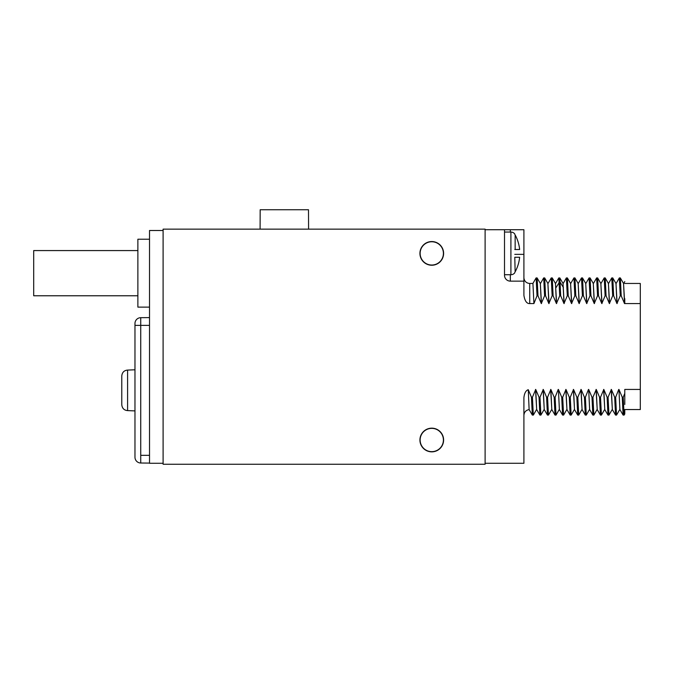 <?xml version="1.0" encoding="UTF-8"?>
<svg xmlns="http://www.w3.org/2000/svg" width="674" height="674" viewBox="0 0 674 674"><rect width="100%" height="100%" fill="white"/><g stroke="black" fill="none" stroke-linecap="round" stroke-linejoin="round"><path stroke-width="1.01" d="M510.328 274.731L510.328 281.134L523.909 281.134L523.909 229.724L485.111 229.724L485.111 229.143L163.1 229.143L163.1 464.251L485.111 464.251L485.111 463.282L523.909 463.282L523.909 397.601C524.431 393.111 525.889 390.482 528.264 389.707L529.124 409.548L532.317 415.066M419.927 440.004A11.837 11.837 0 0 0 431.764 451.85A11.837 11.837 0 0 0 443.61 440.004A11.837 11.837 0 0 0 431.764 428.167A11.837 11.837 0 0 0 419.927 440.004M419.927 253.39A11.837 11.837 0 0 0 431.764 265.236A11.837 11.837 0 0 0 443.61 253.39A11.837 11.837 0 0 0 431.764 241.553A11.837 11.837 0 0 0 419.927 253.39M485.111 229.724L485.111 463.282M533.918 303.57L532.932 283.459L529.73 283.459L529.73 303.57L533.918 303.57L537.018 295.785L537.987 295.785L541.289 303.57L544.584 295.785L545.552 295.785L548.855 303.57L552.149 295.785L553.118 295.785L556.421 303.57L559.715 295.785L560.684 295.785L563.986 303.57L567.281 295.785L568.249 295.785L571.552 303.57L574.846 295.785L575.815 295.785L579.118 303.57L582.412 295.785L583.381 295.785L586.683 303.57L589.977 295.785L590.946 295.785L594.249 303.57L597.543 295.785L598.512 295.785L601.815 303.57L605.109 295.785L606.078 295.785L609.38 303.57L612.674 295.785L613.643 295.785L616.946 303.57L620.24 295.785L621.209 295.785L624.512 303.57L640.3 303.57L640.3 409.548L624.781 409.548L624.781 413.954L624.099 415.091L623.214 397.23L622.245 397.23L618.943 389.437L619.895 409.514L623.096 415.066L622.245 397.23M624.781 404.476L624.781 389.437L640.3 389.437M624.781 393.38L623.214 397.23M619.911 409.548L618.943 389.437M618.749 389.437L615.648 397.23L614.68 397.23L611.377 389.437L608.083 397.23L607.114 397.23L603.811 389.437L600.517 397.23L599.548 397.23L596.246 389.437L592.952 397.23L591.983 397.23L588.68 389.437L589.632 409.514L592.834 415.066L591.983 397.23M589.649 409.548L588.68 389.437M588.486 389.437L585.386 397.23L584.417 397.23L581.114 389.437L577.82 397.23L576.851 397.23L573.549 389.437L570.255 397.23L569.286 397.23L565.983 389.437L562.689 397.23L561.72 397.23L558.417 389.437L559.369 409.514L562.571 415.066L561.72 397.23M559.386 409.548L558.417 389.437M558.224 389.437L555.123 397.23L554.154 397.23L550.852 389.437L547.558 397.23L546.589 397.23L543.286 389.437L539.992 397.23L539.023 397.23L535.72 389.437L532.426 397.23L531.457 397.23L528.264 389.707M504.514 229.724L504.514 275.312A5.822 5.822 0 0 0 510.328 281.134M523.909 281.134L523.909 295.406C524.835 301.025 526.782 303.747 529.73 303.57M624.781 303.367L624.781 298.649M624.705 303.57L623.543 283.459M624.512 303.57L623.56 283.493L620.316 277.915L619.305 277.958L616.112 283.493M621.209 295.785L620.358 277.949M620.24 295.785L619.347 277.915M615.977 283.459L617.14 303.57M616.946 303.57L615.994 283.493L612.75 277.915L611.739 277.958L608.546 283.493M613.643 295.785L612.792 277.949M612.674 295.785L611.781 277.915M609.574 303.57L608.411 283.459M609.38 303.57L608.428 283.493L605.185 277.915L604.182 277.949L600.981 283.493M606.078 295.785L605.227 277.949M605.109 295.785L604.216 277.915M602.008 303.57L600.846 283.459M601.815 303.57L600.863 283.493L597.627 277.915L596.616 277.949L593.415 283.493M598.512 295.785L597.661 277.949M597.543 295.785L596.65 277.915M594.443 303.57L593.28 283.459M594.249 303.57L593.297 283.493L590.062 277.915L589.042 277.958L585.849 283.493M590.946 295.785L590.095 277.949M589.977 295.785L589.084 277.915M585.714 283.459L586.877 303.57M586.683 303.57L585.731 283.493L582.496 277.915L581.485 277.949L578.284 283.493M583.381 295.785L582.53 277.949M582.412 295.785L581.519 277.915M579.311 303.57L578.149 283.459M579.118 303.57L578.166 283.493L574.93 277.915L573.919 277.949L570.718 283.493M575.815 295.785L574.964 277.949M574.846 295.785L573.953 277.915M571.746 303.57L570.583 283.459M571.552 303.57L570.6 283.493L567.365 277.915L566.354 277.949L563.152 283.493M568.249 295.785L567.398 277.949M567.281 295.785L566.396 277.915M563.017 283.459L564.18 303.57M563.986 303.57L563.034 283.493L559.833 277.949L558.78 277.966M560.684 295.785L559.833 277.949M559.715 295.785L558.83 277.915M555.452 283.459L556.614 303.57M556.421 303.57L555.469 283.493L552.233 277.915L551.222 277.949L548.021 283.493M553.118 295.785L552.267 277.949M552.149 295.785L551.265 277.915M549.049 303.57L547.886 283.459M548.855 303.57L547.903 283.493L544.668 277.915L543.657 277.949L540.455 283.493M545.552 295.785L544.702 277.949M544.584 295.785L543.699 277.915M541.483 303.57L540.321 283.459M541.289 303.57L540.337 283.493L537.102 277.915L536.091 277.949L532.89 283.493M537.987 295.785L537.136 277.949M537.018 295.785L536.133 277.915M514.784 272.397L514.784 272.793A4.853 4.853 0 0 1 510.909 274.731L504.514 274.731M514.784 234.383L514.784 233.996A4.853 4.853 0 0 0 510.909 232.058L504.514 232.058M514.784 257.274L515.147 271.833A38.603 38.603 0 0 0 519.637 257.274L515.147 257.274M514.784 249.515L519.637 249.515A38.603 38.603 0 0 0 515.147 234.948L515.147 249.515M536.555 409.514L533.353 415.066L532.308 415.066L531.457 397.23M533.319 415.091L532.426 397.23M536.689 409.548L535.527 389.437M544.12 409.514L540.885 415.091L539.874 415.066L536.673 409.514L535.72 389.437M539.874 415.066L539.023 397.23M540.885 415.091L539.992 397.23M544.255 409.548L543.092 389.437M548.493 415.058L547.44 415.066L544.238 409.514L543.286 389.437M547.44 415.066L546.589 397.23M548.451 415.091L547.558 397.23M551.821 409.548L550.658 389.437M559.251 409.514L556.016 415.091L555.005 415.066L551.804 409.514L550.852 389.437M555.005 415.066L554.154 397.23M556.016 415.091L555.123 397.23M566.817 409.514L563.616 415.066L562.571 415.066M563.582 415.091L562.689 397.23M566.952 409.548L565.789 389.437M574.383 409.514L571.148 415.091L570.137 415.066L566.935 409.514L565.983 389.437M570.137 415.066L569.286 397.23M571.148 415.091L570.255 397.23M574.518 409.548L573.355 389.437M581.948 409.514L578.713 415.091L577.702 415.066L574.501 409.514L573.549 389.437M577.702 415.066L576.851 397.23M578.713 415.091L577.82 397.23M582.083 409.548L580.921 389.437M589.514 409.514L586.279 415.091L585.268 415.066L582.066 409.514L581.114 389.437M585.268 415.066L584.417 397.23M586.279 415.091L585.386 397.23M597.08 409.514L593.878 415.066L592.834 415.066M593.845 415.091L592.952 397.23M597.215 409.548L596.052 389.437M604.645 409.514L601.41 415.091L600.399 415.066L597.198 409.514L596.246 389.437M600.399 415.066L599.548 397.23M601.41 415.091L600.517 397.23M604.78 409.548L603.618 389.437M612.211 409.514L608.967 415.091L607.965 415.066L604.763 409.514L603.811 389.437M607.965 415.066L607.114 397.23M608.967 415.091L608.083 397.23M612.346 409.548L611.183 389.437M619.777 409.514L616.533 415.091L615.531 415.066L612.329 409.514L611.377 389.437M615.531 415.066L614.68 397.23M616.533 415.091L615.648 397.23M624.099 415.091L623.096 415.066M624.781 283.459L640.3 283.459L640.3 303.57M308.582 229.143L308.498 209.749L260.172 209.749L260.088 229.143M163.1 230.5L149.518 230.5L149.518 463.282L163.1 463.282M149.518 307.125L137.875 307.125L137.875 239.228L149.518 239.228M149.518 325.365L134.969 325.365L134.969 457.191A5.822 5.822 0 0 0 140.74 463.013L149.518 463.089L140.74 463.013L140.74 317.681L149.518 317.606L140.74 317.681A5.822 5.822 0 0 0 134.969 323.495L134.969 369.782L127.597 370.085C124.092 370.397 122.146 372.377 121.775 376.025L121.775 404.67C122.146 408.318 124.092 410.298 127.597 410.609L127.597 370.085M134.969 410.904L127.597 410.609M134.969 457.191A5.822 5.822 0 0 0 140.74 463.013A5.822 5.822 0 0 1 134.969 457.191M137.875 295.776L33.7 295.776L33.7 250.576L137.875 250.576M556.058 287.554L559.26 282.372L560.229 282.372L563.43 287.554M510.328 229.724L510.328 232.058M523.909 254.359L514.784 254.359M510.909 232.058L510.909 274.731M420.129 440.004A11.635 11.635 0 0 0 431.764 451.647A11.635 11.635 0 0 0 443.408 440.004A11.635 11.635 0 0 0 431.764 428.369A11.635 11.635 0 0 0 420.129 440.004M420.129 253.39A11.635 11.635 0 0 0 431.764 265.034A11.635 11.635 0 0 0 443.408 253.39A11.635 11.635 0 0 0 431.764 241.755A11.635 11.635 0 0 0 420.129 253.39M149.518 455.329L140.74 455.329M134.969 325.365L140.74 325.365M623.677 283.493L624.781 281.58M529.73 283.459C526.588 283.223 524.675 281.572 523.976 278.505L523.909 277.637M555.587 283.493L558.788 277.949M529.166 409.581C525.931 410.163 524.178 412.1 523.909 415.369M548.484 415.066L551.686 409.514"/></g></svg>
